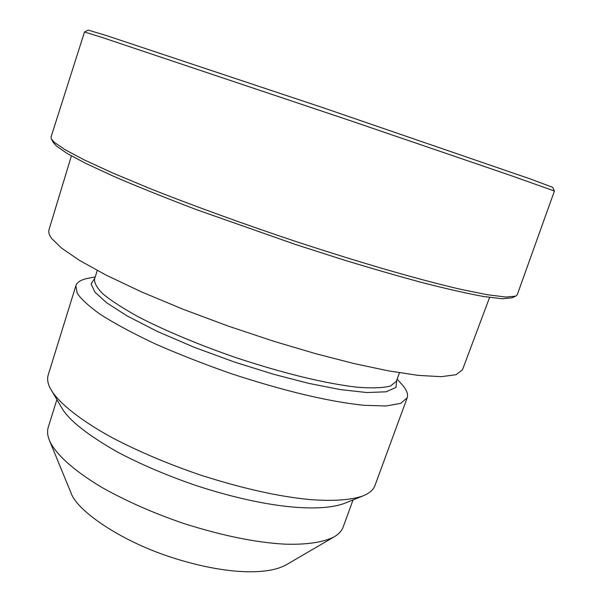 <?xml version="1.0" encoding="UTF-8"?>
<svg xmlns="http://www.w3.org/2000/svg" width="602" height="602" viewBox="0 0 602 602"><rect width="100%" height="100%" fill="white"/><g stroke="black" fill="none" stroke-linecap="round" stroke-linejoin="round"><path stroke-width="0.9" d="M353.058 499.901L343.17 527.013C341.816 530.798 338.828 534.072 334.208 536.818L285.498 565.233C264.045 576.4 219.437 572.976 171.419 557.339C119.926 540.754 76.906 510.526 71.089 493.098L49.439 440.431C47.453 435.66 47.069 431.25 48.273 427.194L56.881 399.653M334.208 536.818C323.583 542.342 306.298 544.87 284.716 544.14C255.76 542.545 222.146 535.675 183.881 523.529C154.255 513.431 127.27 501.594 102.942 488.034C72.752 470.245 55.294 453.344 49.703 441.048L49.439 440.431M397.132 379.125L401.858 384.4C406.561 389.539 408.337 394.017 407.178 397.847L374.933 485.581C373.421 489.802 369.485 493.234 363.126 495.86L343.795 503.626C316.2 513.325 259.74 506.38 196.395 485.633C167.83 475.896 141.56 464.721 117.586 452.102C87.629 434.998 69.087 420.377 61.976 408.239L49.996 387.846C47.671 383.15 47.069 378.861 48.205 374.986L75.875 285.709C76.996 282.127 81.127 279.644 88.268 278.252L95.221 276.935M363.126 495.86C351.019 500.149 332.123 501.383 308.924 499.479C277.921 496.432 241.748 488.29 200.398 475.038C168.485 464.157 139.19 451.771 112.514 437.872C79.231 419.677 58.913 402.655 51.336 390.322M407.178 397.847L400.691 403.378L385.987 405.981L363.706 405.281C328.225 401.534 284.061 390.991 231.198 373.654C204.447 364.308 178.997 354.322 154.834 343.712C132.545 333.154 114.29 323.327 100.052 314.229C88.494 305.884 80.864 298.855 77.161 293.144L75.875 285.709M71.39 155.888L48.973 229.844C48.28 232.289 49.214 235.209 51.787 238.603L61.554 248.099L79.419 260.342L106.118 275.122L141.222 291.774L182.933 309.202L228.248 326.103L273.699 341.251L316.133 353.81L353.698 363.48L388.192 370.817L418.081 375.362L441.168 376.679L456.075 374.707L462.479 369.809L489.592 297.441M515.711 296.169L512.024 297.824L502.249 298.743L483.511 296.493C466.731 293.4 446.503 288.817 422.83 282.759C398.351 276.167 371.667 268.462 342.779 259.635L295.416 244.457L196.244 209.564C165.053 197.682 137.707 186.688 114.199 176.582L85.92 163.488L66.942 153.322L56.422 146.068L53.337 142.561L51.411 139.017L51.05 136.97L84.506 31.989L101.633 37.301L350.116 120.603L511.211 175.664L554.419 191.037L517.238 294.769L515.711 296.169L505.943 297.042L487.093 294.702L459.808 289.133C416.433 278.907 363.36 263.601 296.628 241.748C245.932 224.839 194.1 206.072 150.703 188.855L112.883 173.075L84.257 159.906L65.091 149.725L54.496 142.486L51.411 139.017M84.513 31.981L88.178 30.1L106.072 35.443L322.183 107.419L530.385 178.975L552.651 187.32L554.419 191.037M396.733 380.231L395.988 387.432L386.108 391.797L366.949 392.557L340.145 389.562L308.638 383.339L273.872 374.354L234.652 362.126L194.333 347.339L157.272 331.409L127.3 316.042L106.501 302.678L94.913 292.105L91.075 283.971L94.875 278.056M399.45 372.781L396.342 381.299L390.51 386.048C382.895 387.981 371.667 388.358 356.835 387.169C324.493 383.361 284.362 373.579 236.443 357.814C200.09 345.292 164.94 330.611 138.505 316.945C122.748 308.201 110.903 300.526 102.972 293.919C97.11 288.132 94.303 283.203 94.537 279.14L97.238 270.486"/></g></svg>
